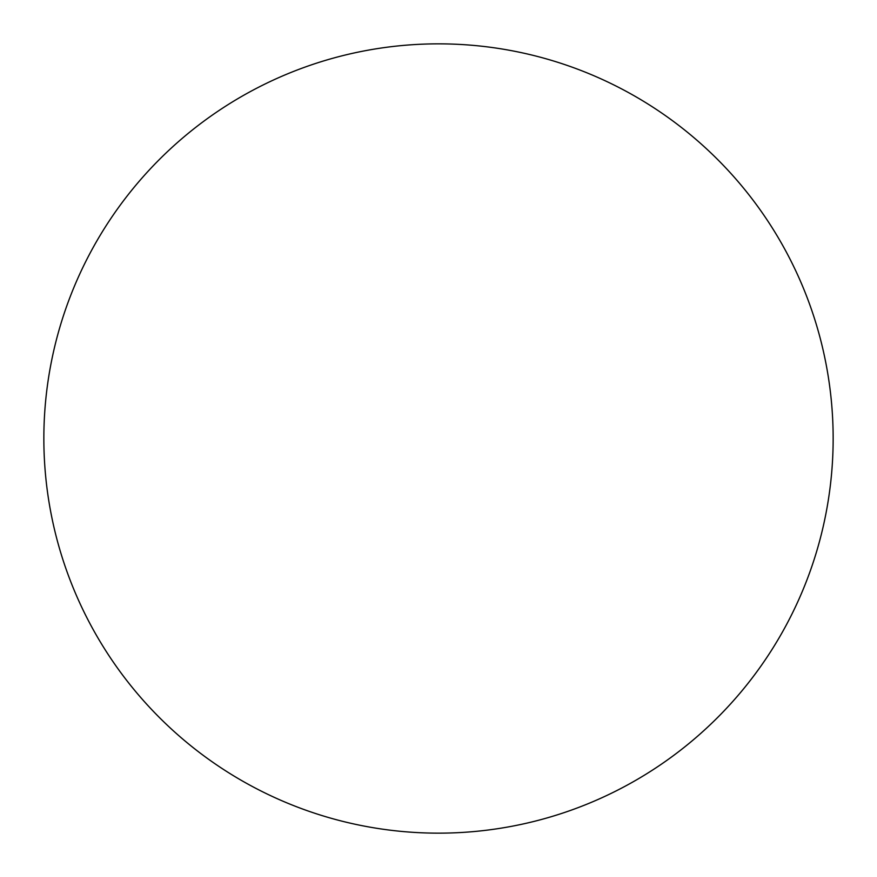 <?xml version="1.0" encoding="UTF-8"?>
<svg xmlns="http://www.w3.org/2000/svg" width="877" height="877" viewBox="0 0 877 877"><rect width="100%" height="100%" fill="white"/><g stroke="black" fill="none" stroke-linecap="round" stroke-linejoin="round"><path stroke-width="1.32" d="M43.85 438.5A394.65 394.65 0 0 1 438.5 43.85A394.65 394.65 0 0 1 833.15 438.5A394.65 394.65 0 0 1 438.5 833.15A394.65 394.65 0 0 1 43.85 438.5C43.85 464.415 46.382 490.079 51.436 515.49C56.49 540.912 63.977 565.588 73.887 589.53C83.808 613.462 95.966 636.209 110.359 657.761C124.753 679.302 141.12 699.232 159.439 717.561C177.768 735.88 197.698 752.247 219.239 766.641C240.791 781.034 263.538 793.192 287.47 803.113C311.412 813.023 336.088 820.51 361.51 825.564C386.921 830.618 412.585 833.15 438.5 833.15C464.415 833.15 490.079 830.618 515.49 825.564C540.912 820.51 565.588 813.023 589.53 803.113C613.462 793.192 636.209 781.034 657.761 766.641C679.302 752.247 699.232 735.88 717.561 717.561C735.88 699.232 752.247 679.302 766.641 657.761C781.034 636.209 793.192 613.462 803.113 589.53C813.023 565.588 820.51 540.912 825.564 515.49C830.618 490.079 833.15 464.415 833.15 438.5C833.15 412.585 830.618 386.921 825.564 361.51C820.51 336.088 813.023 311.412 803.113 287.47C793.192 263.538 781.034 240.791 766.641 219.239C752.247 197.698 735.88 177.768 717.561 159.439C699.232 141.12 679.302 124.753 657.761 110.359C636.209 95.966 613.462 83.808 589.53 73.887C565.588 63.977 540.912 56.49 515.49 51.436C490.079 46.382 464.415 43.85 438.5 43.85C412.585 43.85 386.921 46.382 361.51 51.436C336.088 56.49 311.412 63.977 287.47 73.887C263.538 83.808 240.791 95.966 219.239 110.359C197.698 124.753 177.768 141.12 159.439 159.439C141.12 177.768 124.753 197.698 110.359 219.239C95.966 240.791 83.808 263.538 73.887 287.47C63.977 311.412 56.49 336.088 51.436 361.51C46.382 386.921 43.85 412.585 43.85 438.5M766.641 219.239C752.247 197.698 735.88 177.768 717.561 159.439C699.232 141.12 679.302 124.753 657.761 110.359M219.239 110.359C197.698 124.753 177.768 141.12 159.439 159.439C141.12 177.768 124.753 197.698 110.359 219.239M110.359 657.761C124.753 679.302 141.12 699.232 159.439 717.561C177.768 735.88 197.698 752.247 219.239 766.641M657.761 766.641C679.302 752.247 699.232 735.88 717.561 717.561C735.88 699.232 752.247 679.302 766.641 657.761"/></g></svg>

